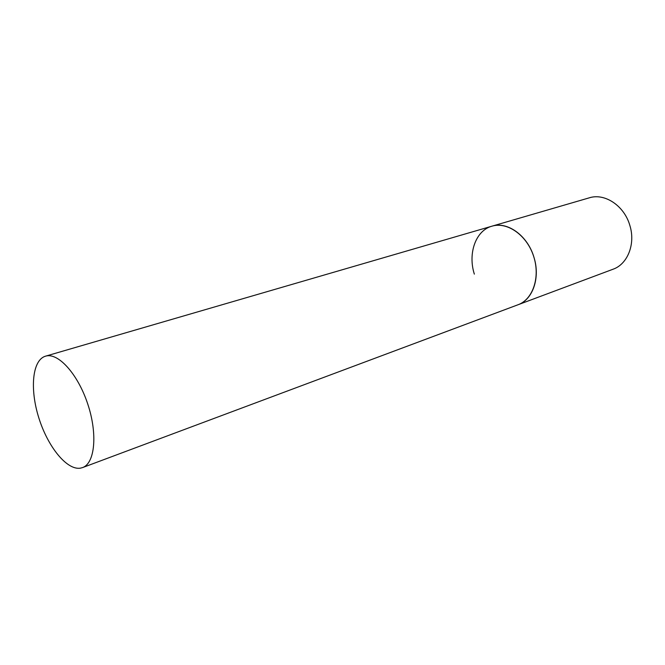 <?xml version="1.0" encoding="UTF-8"?>
<svg xmlns="http://www.w3.org/2000/svg" width="665" height="665" viewBox="0 0 665 665"><rect width="100%" height="100%" fill="white"/><g stroke="black" fill="none" stroke-linecap="round" stroke-linejoin="round"><path stroke-width="1" d="M533.995 257.438C540.47 277.895 532.723 299.765 518.018 304.761C533.047 299.391 540.57 276.864 533.53 255.983C526.688 235.044 507.179 221.495 491.925 226.183C507.445 221.071 527.811 235.734 533.995 257.438M474.345 274.121C467.711 253.456 475.683 230.539 491.925 226.183L589.315 197.821C604.726 192.808 624.327 205.768 629.855 225.46C635.707 244.005 627.602 264.238 613.03 269.234L82.518 467.603C94.92 463.397 97.805 434.046 87.747 404.012C77.847 373.93 57.971 352.126 45.519 356.174L45.037 356.324C32.161 360.721 29.784 389.549 38.894 418.102C47.83 446.697 66.691 470.213 80.266 468.185L82.518 467.603M491.925 226.183L45.519 356.174"/></g></svg>
